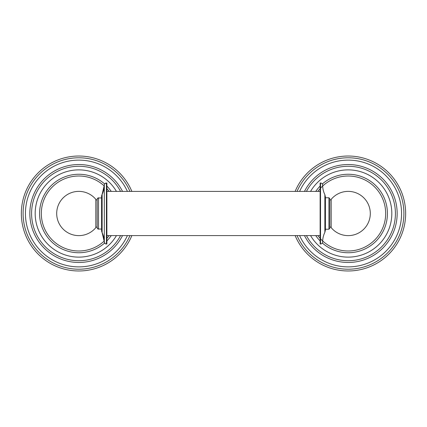 <?xml version="1.0" encoding="UTF-8"?>
<svg xmlns="http://www.w3.org/2000/svg" width="427" height="427" viewBox="0 0 427 427"><rect width="100%" height="100%" fill="white"/><g stroke="black" fill="none" stroke-linecap="round" stroke-linejoin="round"><path stroke-width="0.64" d="M122.533 191.413A48.982 48.982 0 0 0 29.837 213.5A48.982 48.982 0 0 0 122.533 235.587M131.868 191.413A57.464 57.464 0 0 0 21.35 213.5A57.464 57.464 0 0 0 131.868 235.587M111.244 191.413A39.236 39.236 0 0 0 106.873 186.071A39.236 39.236 0 0 1 111.244 191.413M39.578 213.5A39.236 39.236 0 0 1 104.658 183.973A39.236 39.236 0 0 0 39.578 213.5A39.236 39.236 0 0 0 104.658 243.027M106.873 240.929A39.236 39.236 0 0 0 111.244 235.587M95.829 227.644L95.829 199.356A22.124 22.124 0 0 0 56.695 213.5A22.124 22.124 0 0 0 95.829 227.644M315.756 235.587A39.236 39.236 0 0 0 320.127 240.929M322.321 243.011A39.236 39.236 0 0 0 387.422 213.5A39.236 39.236 0 0 0 322.321 183.989M320.127 186.071A39.236 39.236 0 0 0 315.756 191.413M304.467 235.587A48.982 48.982 0 0 0 397.163 213.5A48.982 48.982 0 0 0 304.467 191.413M295.132 235.587A57.464 57.464 0 0 0 405.65 213.5A57.464 57.464 0 0 0 295.132 191.413M331.171 213.5L331.171 227.644A22.124 22.124 0 0 0 370.305 213.5A22.124 22.124 0 0 0 331.171 199.356L331.171 213.5M102.122 194.349A5.3 5.3 180 0 0 101.578 196.463L102.122 194.349A21.211 21.211 0 0 0 104.311 185.115L102.122 194.349L102.122 232.651A5.3 5.3 0 0 1 101.578 230.537L101.578 196.463M106.873 243.982L106.873 183.018L106.435 183.018L106.435 243.982L106.873 243.982L106.435 243.982A2.119 2.119 0 0 1 104.311 241.885A21.211 21.211 180 0 0 102.122 232.651L101.578 230.537M106.435 183.018A2.119 2.119 180 0 0 104.311 185.115C104.722 184.475 103.564 183.994 106.435 183.018L106.873 183.018M320.127 243.988L320.127 183.012L320.533 183.012L320.533 243.988L320.127 243.988M322.657 185.142L322.657 185.131C322.529 183.845 321.825 183.135 320.533 183.012M322.657 185.307A21.211 21.211 -0 0 0 324.867 194.653L324.867 232.347C323.404 235.32 322.668 238.463 322.657 241.778M322.657 241.693A21.211 21.211 180 0 1 324.867 232.347L325.422 229.988L325.422 197.012L325.422 229.988M325.422 229.235L328.923 229.235L329.82 228.338L329.82 198.662L328.923 197.765L328.923 229.235M329.82 227.1L331.171 227.105M329.82 199.9L331.171 199.895M101.578 229.053L98.525 229.053C98.327 229.443 97.879 228.995 97.18 227.708A1.345 1.345 -0 0 0 98.525 229.053L98.525 197.947L101.578 197.947M97.18 199.292A1.345 1.345 180 0 1 98.525 197.947C98.327 197.557 97.879 198.005 97.18 199.292L97.18 227.708M120.563 191.413A47.232 47.232 0 0 0 31.587 213.5A47.232 47.232 0 0 0 120.563 235.587M116.448 235.587A43.639 43.639 0 0 1 35.179 213.5A43.639 43.639 0 0 1 116.448 191.413M127.411 191.413A53.38 53.38 0 0 0 25.433 213.5A53.38 53.38 0 0 0 127.411 235.587M129.963 191.413A55.713 55.713 0 0 0 23.101 213.5A55.713 55.713 0 0 0 129.963 235.587M109.104 191.413A37.485 37.485 0 0 0 106.873 188.643M104.289 185.996A37.485 37.485 0 0 0 41.328 213.5A37.485 37.485 0 0 0 104.289 241.004M106.873 238.357A37.485 37.485 0 0 0 109.104 235.587M317.896 235.587A37.485 37.485 0 0 0 320.127 238.357M320.533 238.816A37.485 37.485 0 0 0 322.657 240.951M322.673 240.967A37.485 37.485 0 0 0 385.672 213.5A37.485 37.485 0 0 0 322.673 186.033M322.657 186.049A37.485 37.485 0 0 0 320.533 188.184M320.127 188.643A37.485 37.485 0 0 0 317.896 191.413M310.552 191.413A43.639 43.639 0 0 1 391.821 213.5A43.639 43.639 0 0 1 310.552 235.587M306.437 235.587A47.232 47.232 0 0 0 395.413 213.5A47.232 47.232 0 0 0 306.437 191.413M299.589 235.587A53.38 53.38 0 0 0 401.567 213.5A53.38 53.38 0 0 0 299.589 191.413M297.037 235.587A55.713 55.713 0 0 0 403.899 213.5A55.713 55.713 0 0 0 297.037 191.413M102.122 232.651L104.311 241.885L104.311 185.115M95.829 199.42L96.214 199.895M96.214 227.105L95.829 227.58M331.171 199.42L330.786 199.895M330.786 227.105L331.171 227.58M106.435 243.982C105.805 243.582 105.336 244.762 104.311 241.885M106.873 191.413L320.127 191.413M106.873 235.587L320.127 235.587M322.657 241.869L322.657 241.869C322.524 243.166 321.814 243.87 320.533 243.988M325.422 197.012L324.867 194.653C323.404 191.68 322.668 188.537 322.657 185.222M328.923 197.765L325.422 197.765M95.829 227.105L97.18 227.105M95.829 199.895L97.18 199.895"/></g></svg>
